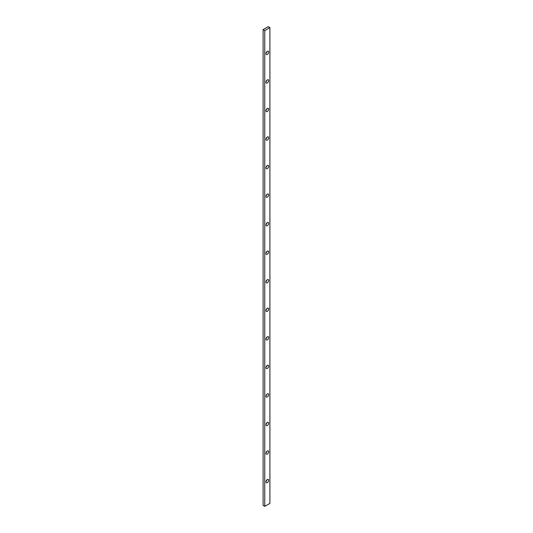 <?xml version="1.0" encoding="UTF-8"?>
<svg xmlns="http://www.w3.org/2000/svg" width="533" height="533" viewBox="0 0 533 533"><rect width="100%" height="100%" fill="white"/><g stroke="black" fill="none" stroke-linecap="round" stroke-linejoin="round"><path stroke-width="0.8" d="M266.034 452.857A1.892 1.093 120 0 0 266.966 451.244M266.034 424.315A1.892 1.093 120 0 0 266.966 422.696M266.034 395.766A1.892 1.093 120 0 0 266.966 394.154M266.034 367.224A1.892 1.093 120 0 0 266.966 365.605M266.034 338.675A1.892 1.093 120 0 0 266.966 337.056M266.034 310.126A1.892 1.093 120 0 0 266.966 308.514M266.034 281.584A1.892 1.093 120 0 0 266.966 279.965M266.034 253.035A1.892 1.093 120 0 0 266.966 251.416M266.034 224.486A1.892 1.093 120 0 0 266.966 222.874M266.034 195.944A1.892 1.093 120 0 0 266.966 194.325M266.034 167.395A1.892 1.093 120 0 0 266.966 165.776M266.034 138.846A1.892 1.093 120 0 0 266.966 137.234M266.034 110.304A1.892 1.093 120 0 0 266.966 108.685M266.034 81.756A1.892 1.093 120 0 0 266.966 80.143M266.034 481.406A1.892 1.093 120 0 0 266.966 479.793M266.034 53.207A1.892 1.093 120 0 0 266.966 51.594M269.898 27.603L268.252 26.65L263.102 29.621L263.102 505.397L264.748 506.35L269.898 503.379L269.898 27.603L264.748 30.574L264.748 506.35M267.326 422.436A1.892 1.093 120 0 0 266.087 424.101A1.892 1.093 120 0 0 266.38 425.62A1.892 1.093 120 0 0 268.272 424.528A1.892 1.093 120 0 0 268.272 422.343A1.892 1.093 120 0 0 267.326 422.436M267.326 365.345A1.892 1.093 120 0 0 266.087 367.01A1.892 1.093 120 0 0 266.38 368.53A1.892 1.093 120 0 0 268.272 367.437A1.892 1.093 120 0 0 268.272 365.252A1.892 1.093 120 0 0 267.326 365.345M267.326 308.247A1.892 1.093 120 0 0 266.087 309.92A1.892 1.093 120 0 0 266.38 311.439A1.892 1.093 120 0 0 268.272 310.339A1.892 1.093 120 0 0 268.272 308.154A1.892 1.093 120 0 0 267.326 308.247M267.326 251.156A1.892 1.093 120 0 0 266.087 252.822A1.892 1.093 120 0 0 266.38 254.341A1.892 1.093 120 0 0 268.272 253.248A1.892 1.093 120 0 0 268.272 251.063A1.892 1.093 120 0 0 267.326 251.156M267.326 194.065A1.892 1.093 120 0 0 266.087 195.731A1.892 1.093 120 0 0 266.38 197.25A1.892 1.093 120 0 0 268.272 196.157A1.892 1.093 120 0 0 268.272 193.972A1.892 1.093 120 0 0 267.326 194.065M267.326 136.968A1.892 1.093 120 0 0 266.087 138.64A1.892 1.093 120 0 0 266.38 140.159A1.892 1.093 120 0 0 268.272 139.066A1.892 1.093 120 0 0 268.272 136.874A1.892 1.093 120 0 0 267.326 136.968M267.326 79.877A1.892 1.093 120 0 0 266.087 81.549A1.892 1.093 120 0 0 266.38 83.061A1.892 1.093 120 0 0 268.272 81.969A1.892 1.093 120 0 0 268.272 79.783A1.892 1.093 120 0 0 267.326 79.877M267.326 51.328A1.892 1.093 120 0 0 266.087 53A1.892 1.093 120 0 0 266.38 54.519A1.892 1.093 120 0 0 268.272 53.427A1.892 1.093 120 0 0 268.272 51.235A1.892 1.093 120 0 0 267.326 51.328M267.326 479.527A1.892 1.093 120 0 0 266.087 481.199A1.892 1.093 120 0 0 266.38 482.711A1.892 1.093 120 0 0 268.272 481.619A1.892 1.093 120 0 0 268.272 479.434A1.892 1.093 120 0 0 267.326 479.527M267.326 108.426A1.892 1.093 120 0 0 266.087 110.091A1.892 1.093 120 0 0 266.38 111.61A1.892 1.093 120 0 0 268.272 110.518A1.892 1.093 120 0 0 268.272 108.332A1.892 1.093 120 0 0 267.326 108.426M267.326 165.516A1.892 1.093 120 0 0 266.087 167.189A1.892 1.093 120 0 0 266.38 168.701A1.892 1.093 120 0 0 268.272 167.609A1.892 1.093 120 0 0 268.272 165.423A1.892 1.093 120 0 0 267.326 165.516M267.326 222.607A1.892 1.093 120 0 0 266.087 224.28A1.892 1.093 120 0 0 266.38 225.799A1.892 1.093 120 0 0 268.272 224.699A1.892 1.093 120 0 0 268.272 222.514A1.892 1.093 120 0 0 267.326 222.607M267.326 279.705A1.892 1.093 120 0 0 266.087 281.371A1.892 1.093 120 0 0 266.38 282.89A1.892 1.093 120 0 0 268.272 281.797A1.892 1.093 120 0 0 268.272 279.612A1.892 1.093 120 0 0 267.326 279.705M267.326 336.796A1.892 1.093 120 0 0 266.087 338.462A1.892 1.093 120 0 0 266.38 339.981A1.892 1.093 120 0 0 268.272 338.888A1.892 1.093 120 0 0 268.272 336.703A1.892 1.093 120 0 0 267.326 336.796M267.326 393.887A1.892 1.093 120 0 0 266.087 395.559A1.892 1.093 120 0 0 266.38 397.078A1.892 1.093 120 0 0 268.272 395.979A1.892 1.093 120 0 0 268.272 393.794A1.892 1.093 120 0 0 267.326 393.887M267.326 450.985A1.892 1.093 120 0 0 266.087 452.65A1.892 1.093 120 0 0 266.38 454.169A1.892 1.093 120 0 0 268.272 453.077A1.892 1.093 120 0 0 268.272 450.885A1.892 1.093 120 0 0 267.326 450.985M264.748 30.574L263.102 29.621"/></g></svg>
